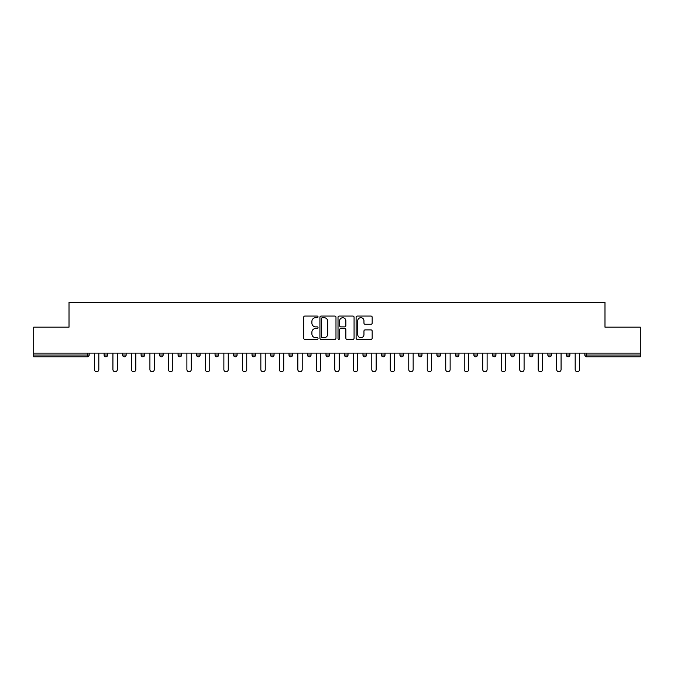 <?xml version="1.0" encoding="UTF-8"?>
<svg xmlns="http://www.w3.org/2000/svg" width="674" height="674" viewBox="0 0 674 674"><rect width="100%" height="100%" fill="white"/><g stroke="black" fill="none" stroke-linecap="round" stroke-linejoin="round"><path stroke-width="1.01" d="M318.035 316.873A0.817 0.817 0 0 0 317.227 316.064L304.859 316.064A1.163 1.163 0 0 0 303.696 317.227L303.696 338.163A1.163 1.163 0 0 0 304.859 339.334L317.227 339.334A0.817 0.817 0 0 0 318.035 338.517A0.817 0.817 0 0 0 317.227 337.699L315.626 337.699A3.724 3.724 0 0 1 311.902 333.975L311.902 332.231A3.724 3.724 0 0 1 315.626 328.508L317.227 328.508A0.817 0.817 0 0 0 318.035 327.699A0.817 0.817 0 0 0 317.227 326.882L315.626 326.882A3.724 3.724 0 0 1 311.902 323.158L311.902 321.414A3.724 3.724 0 0 1 315.626 317.69L317.227 317.69A0.817 0.817 0 0 0 318.035 316.873M371.003 324.261A1.163 1.163 0 0 0 372.166 323.099L372.166 317.227A1.163 1.163 0 0 0 371.003 316.064L357.271 316.064A1.163 1.163 0 0 0 356.108 317.227L356.108 338.163A1.163 1.163 0 0 0 357.271 339.334L371.003 339.334A1.163 1.163 0 0 0 372.166 338.163L372.166 331.069A1.163 1.163 0 0 0 371.003 329.906L365.123 329.906A1.163 1.163 0 0 0 363.96 331.069L363.96 334.59A3.109 3.109 0 0 1 360.851 337.699A3.109 3.109 0 0 1 357.734 334.59L357.734 320.799A3.109 3.109 0 0 1 360.851 317.69A3.109 3.109 0 0 1 363.96 320.799L363.96 323.099A1.163 1.163 0 0 0 365.123 324.261L371.003 324.261M33.7 353.117L33.7 327.16L69.018 327.16L69.018 302.272L604.982 302.272L604.982 327.16L640.3 327.16L640.3 353.117L33.7 353.117L33.7 355.013L87.393 355.013L87.393 353.117M335.981 317.227A1.163 1.163 0 0 0 334.818 316.064L321.094 316.064A1.163 1.163 0 0 0 319.931 317.227L319.931 338.163A1.163 1.163 0 0 0 321.094 339.334L334.818 339.334A1.163 1.163 0 0 0 335.981 338.163L335.981 317.227M339.182 316.064L352.906 316.064A1.163 1.163 0 0 1 354.069 317.227L354.069 338.163A1.163 1.163 0 0 1 352.906 339.334L347.034 339.334A1.163 1.163 0 0 1 345.872 338.163L345.872 329.67A1.163 1.163 0 0 0 344.709 328.508L340.808 328.508A1.163 1.163 0 0 0 339.645 329.67L339.645 338.517A0.817 0.817 0 0 1 338.828 339.334A0.817 0.817 0 0 1 338.019 338.517L338.019 317.227A1.163 1.163 0 0 1 339.182 316.064M87.393 356.79A1.778 1.778 0 0 0 89.17 355.013L87.393 355.013L87.393 356.79A1.778 1.778 0 0 0 89.17 355.013L89.17 353.117L89.17 355.013A1.778 1.778 0 0 1 87.393 356.79L33.7 356.79L33.7 355.013M640.3 353.117L640.3 356.79L586.607 356.79A1.778 1.778 0 0 1 584.83 355.013L584.83 353.117L584.83 355.013L640.3 355.013M104.099 353.117L104.099 355.013L104.099 353.117M105.877 356.79A1.778 1.778 0 0 1 104.099 355.013A1.778 1.778 0 0 0 105.877 356.79A1.778 1.778 0 0 0 107.655 355.013L107.655 353.117L107.655 355.013A1.778 1.778 0 0 1 105.877 356.79A1.778 1.778 0 0 1 104.099 355.013L107.655 355.013A1.778 1.778 0 0 1 105.877 356.79M122.592 355.013A1.778 1.778 0 0 0 124.37 356.79A1.778 1.778 0 0 0 126.148 355.013A1.778 1.778 0 0 1 124.37 356.79A1.778 1.778 0 0 0 126.148 355.013L126.148 353.117L126.148 355.013L122.592 355.013A1.778 1.778 0 0 0 124.37 356.79A1.778 1.778 0 0 1 122.592 355.013L122.592 353.117M141.085 353.117L141.085 355.013L141.085 353.117M144.64 353.117L144.64 355.013L144.64 353.117M163.125 353.117L163.125 355.013L159.57 355.013A1.778 1.778 0 0 0 161.347 356.79A1.778 1.778 0 0 1 159.57 355.013L159.57 353.117M178.062 355.013A1.778 1.778 0 0 0 179.84 356.79A1.778 1.778 0 0 0 181.618 355.013A1.778 1.778 0 0 1 179.84 356.79A1.778 1.778 0 0 0 181.618 355.013L181.618 353.117L181.618 355.013L178.062 355.013A1.778 1.778 0 0 0 179.84 356.79A1.778 1.778 0 0 1 178.062 355.013L178.062 353.117M196.547 353.117L196.547 355.013L196.547 353.117M200.102 353.117L200.102 355.013L200.102 353.117M216.817 356.79A1.778 1.778 0 0 0 218.595 355.013L218.595 353.117L218.595 355.013A1.778 1.778 0 0 1 216.817 356.79A1.778 1.778 0 0 1 215.04 355.013L215.04 353.117M233.533 355.013A1.778 1.778 0 0 0 235.31 356.79A1.778 1.778 0 0 0 237.088 355.013L237.088 353.117L237.088 355.013L233.533 355.013A1.778 1.778 0 0 0 235.31 356.79A1.778 1.778 0 0 1 233.533 355.013L233.533 353.117M252.017 353.117L252.017 355.013L252.017 353.117M255.572 353.117L255.572 355.013L255.572 353.117M270.51 353.117L270.51 355.013L270.51 353.117M274.065 353.117L274.065 355.013A1.778 1.778 0 0 1 272.288 356.79A1.778 1.778 0 0 1 270.51 355.013L274.065 355.013A1.778 1.778 0 0 1 272.288 356.79M288.994 353.117L288.994 355.013L288.994 353.117M292.558 353.117L292.558 355.013L292.558 353.117M307.487 353.117L307.487 355.013L307.487 353.117M311.043 353.117L311.043 355.013A1.778 1.778 0 0 1 309.265 356.79A1.778 1.778 0 0 1 307.487 355.013A1.778 1.778 0 0 0 309.265 356.79A1.778 1.778 0 0 0 311.043 355.013A1.778 1.778 0 0 1 309.265 356.79A1.778 1.778 0 0 1 307.487 355.013L311.043 355.013M325.98 353.117L325.98 355.013L325.98 353.117M329.535 353.117L329.535 355.013L329.535 353.117M348.02 353.117L348.02 355.013A1.778 1.778 0 0 1 346.242 356.79A1.778 1.778 0 0 1 344.465 355.013L344.465 353.117M366.513 353.117L366.513 355.013A1.778 1.778 0 0 1 364.735 356.79A1.778 1.778 0 0 1 362.957 355.013L362.957 353.117M385.006 353.117L385.006 355.013A1.778 1.778 0 0 1 383.228 356.79A1.778 1.778 0 0 1 381.442 355.013L381.442 353.117M403.49 353.117L403.49 355.013A1.778 1.778 0 0 1 401.712 356.79A1.778 1.778 0 0 1 399.935 355.013L399.935 353.117M418.428 353.117L418.428 355.013L418.428 353.117M421.983 353.117L421.983 355.013A1.778 1.778 0 0 1 420.205 356.79A1.778 1.778 0 0 1 418.428 355.013L421.983 355.013A1.778 1.778 0 0 1 420.205 356.79M440.467 353.117L440.467 355.013A1.778 1.778 0 0 1 438.69 356.79A1.778 1.778 0 0 1 436.912 355.013L436.912 353.117M455.405 353.117L455.405 355.013L455.405 353.117M458.96 353.117L458.96 355.013L458.96 353.117M473.898 353.117L473.898 355.013L473.898 353.117M477.453 353.117L477.453 355.013A1.778 1.778 0 0 1 475.676 356.79A1.778 1.778 0 0 1 473.898 355.013A1.778 1.778 0 0 0 475.676 356.79A1.778 1.778 0 0 1 473.898 355.013L477.453 355.013A1.778 1.778 0 0 1 475.676 356.79M494.16 356.79A1.778 1.778 0 0 0 495.938 355.013L495.938 353.117L495.938 355.013A1.778 1.778 0 0 1 494.16 356.79A1.778 1.778 0 0 1 492.382 355.013L492.382 353.117M510.875 353.117L510.875 355.013L510.875 353.117M514.431 353.117L514.431 355.013L514.431 353.117M532.915 353.117L532.915 355.013A1.778 1.778 0 0 1 531.137 356.79A1.778 1.778 0 0 1 529.36 355.013L529.36 353.117M547.852 353.117L547.852 355.013L547.852 353.117M551.408 353.117L551.408 355.013A1.778 1.778 0 0 1 549.63 356.79A1.778 1.778 0 0 1 547.852 355.013L551.408 355.013A1.778 1.778 0 0 1 549.63 356.79M569.901 353.117L569.901 355.013A1.778 1.778 0 0 1 568.123 356.79A1.778 1.778 0 0 1 566.345 355.013L566.345 353.117M142.863 356.79A1.778 1.778 0 0 1 141.085 355.013A1.778 1.778 0 0 0 142.863 356.79A1.778 1.778 0 0 0 144.64 355.013A1.778 1.778 0 0 1 142.863 356.79A1.778 1.778 0 0 1 141.085 355.013L144.64 355.013A1.778 1.778 0 0 1 142.863 356.79M163.125 355.013A1.778 1.778 0 0 1 161.347 356.79A1.778 1.778 0 0 0 163.125 355.013A1.778 1.778 0 0 1 161.347 356.79A1.778 1.778 0 0 1 159.57 355.013M198.325 356.79A1.778 1.778 0 0 1 196.547 355.013L200.102 355.013A1.778 1.778 0 0 1 198.325 356.79A1.778 1.778 0 0 0 200.102 355.013M253.795 356.79A1.778 1.778 0 0 1 252.017 355.013A1.778 1.778 0 0 0 253.795 356.79A1.778 1.778 0 0 0 255.572 355.013A1.778 1.778 0 0 1 253.795 356.79A1.778 1.778 0 0 1 252.017 355.013L255.572 355.013A1.778 1.778 0 0 1 253.795 356.79M290.772 356.79A1.778 1.778 0 0 1 288.994 355.013L292.558 355.013A1.778 1.778 0 0 1 290.772 356.79A1.778 1.778 0 0 0 292.558 355.013M327.758 356.79A1.778 1.778 0 0 1 325.98 355.013A1.778 1.778 0 0 0 327.758 356.79A1.778 1.778 0 0 0 329.535 355.013A1.778 1.778 0 0 1 327.758 356.79A1.778 1.778 0 0 1 325.98 355.013L329.535 355.013M457.183 356.79A1.778 1.778 0 0 1 455.405 355.013L458.96 355.013A1.778 1.778 0 0 1 457.183 356.79A1.778 1.778 0 0 0 458.96 355.013A1.778 1.778 0 0 1 457.183 356.79M512.653 356.79A1.778 1.778 0 0 1 510.875 355.013L514.431 355.013A1.778 1.778 0 0 1 512.653 356.79A1.778 1.778 0 0 0 514.431 355.013M322.374 317.69A0.817 0.817 0 0 0 321.557 318.507L321.557 336.89A0.817 0.817 0 0 0 322.374 337.699L324.059 337.699A3.724 3.724 0 0 0 327.783 333.975L327.783 321.414A3.724 3.724 0 0 0 324.059 317.69L322.374 317.69M345.872 320.858A3.109 3.109 0 0 0 342.763 317.749A3.109 3.109 0 0 0 339.645 320.858L339.645 325.719A1.163 1.163 0 0 0 340.808 326.882L344.709 326.882A1.163 1.163 0 0 0 345.872 325.719L345.872 320.858M94.444 353.117L94.444 369.537A2.191 2.191 0 0 0 96.635 371.728A2.191 2.191 0 0 0 98.825 369.537L98.825 353.117M112.929 353.117L112.929 369.537A2.191 2.191 0 0 0 115.128 371.728A2.191 2.191 0 0 0 117.318 369.537L117.318 353.117M131.422 353.117L131.422 369.537A2.191 2.191 0 0 0 133.612 371.728A2.191 2.191 0 0 0 135.811 369.537L135.811 353.117M149.914 353.117L149.914 369.537A2.191 2.191 0 0 0 152.105 371.728A2.191 2.191 0 0 0 154.295 369.537L154.295 353.117M168.399 353.117L168.399 369.537A2.191 2.191 0 0 0 170.598 371.728A2.191 2.191 0 0 0 172.788 369.537L172.788 353.117M186.892 353.117L186.892 369.537A2.191 2.191 0 0 0 189.082 371.728A2.191 2.191 0 0 0 191.273 369.537L191.273 353.117M205.376 353.117L205.376 369.537A2.191 2.191 0 0 0 207.575 371.728A2.191 2.191 0 0 0 209.766 369.537L209.766 353.117M223.869 353.117L223.869 369.537A2.191 2.191 0 0 0 226.06 371.728A2.191 2.191 0 0 0 228.259 369.537L228.259 353.117M242.362 353.117L242.362 369.537A2.191 2.191 0 0 0 244.552 371.728A2.191 2.191 0 0 0 246.743 369.537L246.743 353.117M260.846 353.117L260.846 369.537A2.191 2.191 0 0 0 263.045 371.728A2.191 2.191 0 0 0 265.236 369.537L265.236 353.117M279.339 353.117L279.339 369.537A2.191 2.191 0 0 0 281.53 371.728A2.191 2.191 0 0 0 283.72 369.537L283.72 353.117M297.832 353.117L297.832 369.537A2.191 2.191 0 0 0 300.023 371.728A2.191 2.191 0 0 0 302.213 369.537L302.213 353.117M316.317 353.117L316.317 369.537A2.191 2.191 0 0 0 318.507 371.728A2.191 2.191 0 0 0 320.706 369.537L320.706 353.117M334.81 353.117L334.81 369.537A2.191 2.191 0 0 0 337 371.728A2.191 2.191 0 0 0 339.191 369.537L339.191 353.117M353.294 353.117L353.294 369.537A2.191 2.191 0 0 0 355.493 371.728A2.191 2.191 0 0 0 357.683 369.537L357.683 353.117M371.787 353.117L371.787 369.537A2.191 2.191 0 0 0 373.977 371.728A2.191 2.191 0 0 0 376.168 369.537L376.168 353.117M390.28 353.117L390.28 369.537A2.191 2.191 0 0 0 392.47 371.728A2.191 2.191 0 0 0 394.661 369.537L394.661 353.117M408.764 353.117L408.764 369.537A2.191 2.191 0 0 0 410.955 371.728A2.191 2.191 0 0 0 413.154 369.537L413.154 353.117M427.257 353.117L427.257 369.537A2.191 2.191 0 0 0 429.448 371.728A2.191 2.191 0 0 0 431.638 369.537L431.638 353.117M445.741 353.117L445.741 369.537A2.191 2.191 0 0 0 447.94 371.728A2.191 2.191 0 0 0 450.131 369.537L450.131 353.117M464.234 353.117L464.234 369.537A2.191 2.191 0 0 0 466.425 371.728A2.191 2.191 0 0 0 468.624 369.537L468.624 353.117M482.727 353.117L482.727 369.537A2.191 2.191 0 0 0 484.918 371.728A2.191 2.191 0 0 0 487.108 369.537L487.108 353.117M501.212 353.117L501.212 369.537A2.191 2.191 0 0 0 503.402 371.728A2.191 2.191 0 0 0 505.601 369.537L505.601 353.117M519.705 353.117L519.705 369.537A2.191 2.191 0 0 0 521.895 371.728A2.191 2.191 0 0 0 524.086 369.537L524.086 353.117M538.189 353.117L538.189 369.537A2.191 2.191 0 0 0 540.388 371.728A2.191 2.191 0 0 0 542.578 369.537L542.578 353.117M556.682 353.117L556.682 369.537A2.191 2.191 0 0 0 558.872 371.728A2.191 2.191 0 0 0 561.071 369.537L561.071 353.117M575.175 353.117L575.175 369.537A2.191 2.191 0 0 0 577.365 371.728A2.191 2.191 0 0 0 579.556 369.537L579.556 353.117M586.607 353.117L586.607 356.79M218.595 355.013L215.04 355.013M235.31 356.79A1.778 1.778 0 0 0 237.088 355.013M346.242 356.79A1.778 1.778 0 0 0 348.02 355.013L344.465 355.013M364.735 356.79A1.778 1.778 0 0 0 366.513 355.013L362.957 355.013M383.228 356.79A1.778 1.778 0 0 0 385.006 355.013L381.442 355.013M401.712 356.79A1.778 1.778 0 0 0 403.49 355.013L399.935 355.013M438.69 356.79A1.778 1.778 0 0 0 440.467 355.013L436.912 355.013M495.938 355.013L492.382 355.013M531.137 356.79A1.778 1.778 0 0 0 532.915 355.013L529.36 355.013M568.123 356.79A1.778 1.778 0 0 0 569.901 355.013L566.345 355.013"/></g></svg>
